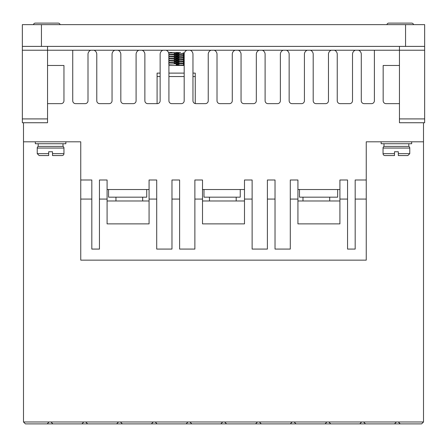 <?xml version="1.0" encoding="UTF-8"?>
<svg xmlns="http://www.w3.org/2000/svg" width="447" height="447" viewBox="0 0 447 447"><rect width="100%" height="100%" fill="white"/><g stroke="black" fill="none" stroke-linecap="round" stroke-linejoin="round"><path stroke-width="0.67" d="M383.045 148.052A1.911 1.911 0 0 1 384.001 146.398L408.809 146.398A1.911 1.911 0 0 1 409.765 148.052L409.765 153.651L407.854 155.562L398.316 155.562L398.316 151.74L394.494 151.74L394.494 155.562L384.956 155.562A1.911 1.911 0 0 1 383.045 153.651L383.045 148.052L409.765 148.052M63.955 153.651L52.506 153.651L52.506 155.562L52.506 151.74L48.684 151.74L48.684 153.651L37.235 153.651L37.235 148.052A1.911 1.911 0 0 1 38.191 146.398L62.999 146.398A1.911 1.911 0 0 1 63.955 148.052L63.955 153.651A1.911 1.911 0 0 1 62.044 155.562L58.227 155.562M52.506 155.562L62.044 155.562M411.67 23.115L388.773 23.115A1.911 1.911 0 0 0 386.901 24.641A1.911 1.911 0 0 1 388.773 23.115L411.67 23.115A1.911 1.911 0 0 1 413.542 24.641M58.227 23.115L35.33 23.115L58.227 23.115A1.911 1.911 0 0 1 60.099 24.641M35.33 23.115A1.911 1.911 0 0 0 33.458 24.641M156.707 199.071L156.707 179.99L149.069 179.99L149.069 199.071L156.707 199.071L156.707 249.074L171.972 249.074L171.972 199.071L179.605 199.071L179.605 249.074L194.875 249.074L194.875 199.071L202.508 199.071L202.508 223.88L244.492 223.88L244.492 199.071L252.125 199.071L252.125 249.074L267.395 249.074L267.395 199.071L275.028 199.071L275.028 249.074L290.293 249.074L290.293 199.071L297.931 199.071L297.931 223.88L339.916 223.88L339.916 199.071L347.548 199.071L347.548 249.074L355.181 249.074L355.181 179.99L366.249 179.99L366.249 141.816L381.14 141.816L381.14 143.727L411.67 143.727L411.67 141.816L423.505 141.816L423.505 122.735M35.33 141.816L35.33 143.727L65.86 143.727L65.86 141.816M329.707 200.982L329.707 197.166M302.988 200.982L302.988 197.166M236.189 200.982L236.189 197.166M209.47 200.982L209.47 197.166M142.677 200.982L142.677 197.166M115.957 200.982L115.957 197.166M408.809 146.398L408.809 143.727M384.001 146.398L384.001 143.727M184.186 65.48L168.916 65.48M62.999 146.398L62.999 143.727M38.191 146.398L38.191 143.727M168.754 53.098L180.627 52.506L168.536 52.791M183.466 53.651L168.916 54.601M168.916 54.981L182.784 54.283L183.806 54.126L183.806 53.746M183.466 55.557L168.916 56.506M168.916 56.886L182.784 56.193L183.806 56.031L183.806 55.651M183.466 57.467L168.916 58.417M168.916 58.797L182.784 58.099L183.806 57.942L183.806 57.562M183.466 59.378L168.916 60.323M168.916 60.708L182.784 60.01L183.806 59.853L183.806 59.468M183.466 61.284L168.916 62.234M168.916 62.614L182.784 61.921L183.806 61.759L183.806 61.379M183.466 63.195L168.916 64.139M183.466 65.1L176.168 65.48L176.168 64.144L183.806 63.67L183.806 63.284M176.168 53.266L179.063 53.383M176.168 53.651L174.229 53.573M176.168 55.177L179.063 55.294M176.168 55.557L174.229 55.484M176.168 57.082L179.063 57.199M176.168 57.467L174.229 57.389M176.168 58.993L179.063 59.11M176.168 59.373L174.229 59.3M176.168 60.898L179.063 61.015M176.168 61.284L174.229 61.205M176.168 62.809L179.063 62.926M176.168 63.189L174.229 63.116M176.168 64.72L179.063 64.832M183.806 65.195L183.806 65.48M48.684 151.74L52.506 151.74M394.494 151.74L398.316 151.74M48.684 153.651L48.684 155.562L48.684 153.651M398.316 155.562L398.316 153.651L409.765 153.651M383.045 153.651L394.494 153.651L394.494 155.562M37.235 153.651L39.146 155.562L48.684 155.562M171.709 52.506L168.826 52.712M170.106 52.506L171.899 52.506M176.174 52.506L180.622 52.506M178.113 64.072L176.168 64.234M361.673 421.979L363.579 421.979L365.49 423.885L359.762 423.885L361.673 421.979L328.847 421.979L330.752 423.885L325.03 423.885L326.936 421.979L328.847 421.979M292.204 421.979L294.115 421.979L296.02 423.885L290.293 423.885L292.204 421.979L259.377 421.979L261.288 423.885L255.561 423.885L257.472 421.979L259.377 421.979M222.735 421.979L224.645 421.979L226.551 423.885L220.829 423.885L222.735 421.979L189.914 421.979L191.819 423.885L186.092 423.885L188.003 421.979L189.914 421.979M153.271 421.979L155.176 421.979L157.087 423.885L151.36 423.885L153.271 421.979L120.444 421.979L122.349 423.885L116.628 423.885L118.533 421.979L120.444 421.979M83.801 421.979L85.712 421.979L87.618 423.885L81.896 423.885L83.801 421.979L49.069 421.979L47.159 423.885L49.069 421.979L23.495 421.979L23.495 141.816L80.751 141.816L80.751 199.071L91.819 199.071L91.819 179.99L80.751 179.99M83.796 421.985L85.718 421.985M118.528 421.985L120.45 421.985M153.265 421.985L155.182 421.985M187.997 421.985L189.919 421.985M222.729 421.985L224.651 421.985M257.466 421.985L259.383 421.985M292.198 421.985L294.12 421.985M326.93 421.985L328.852 421.985M361.668 421.985L363.584 421.985M160.138 73.112L157.087 73.112L157.087 103.648M195.255 103.587L195.255 73.112L192.964 73.112M184.186 73.112L168.916 73.112M396.405 421.979L398.311 421.979L400.221 423.885L394.494 423.885L396.405 421.979L363.579 421.979M108.565 189.528L108.565 197.166L146.733 197.166L146.733 189.528M203.988 189.528L203.988 197.166L240.246 197.166L240.246 189.528M299.49 189.528L299.49 197.166L337.658 197.166L337.658 189.528M424.65 46.399L22.35 46.399L22.35 24.641L424.65 24.641L424.65 50.215L399.456 50.215L399.456 46.399M47.544 46.399L47.544 50.215L22.35 50.215L22.35 122.735L47.544 122.735L47.544 50.215L90.791 50.215A4.392 4.392 0 0 0 88.003 54.456L88.003 100.776A2.878 2.878 0 0 1 85.126 103.648L75.61 103.648A2.878 2.878 0 0 1 72.732 100.776L72.732 50.215M22.35 46.399L22.35 50.215M50.975 421.979L52.886 423.885L81.896 423.885M394.494 423.885L365.49 423.885M359.762 423.885L330.752 423.885M325.03 423.885L296.02 423.885M290.293 423.885L261.288 423.885M255.561 423.885L226.551 423.885M220.829 423.885L191.819 423.885M186.092 423.885L157.087 423.885M151.36 423.885L122.349 423.885M116.628 423.885L87.618 423.885M52.886 423.885L25.401 423.885L23.495 421.979M91.819 199.071L91.819 249.074L99.452 249.074L99.452 199.071L107.084 199.071L107.084 223.88L149.069 223.88L149.069 199.071M107.084 200.982L149.069 200.982M244.492 200.982L202.508 200.982M339.916 200.982L297.931 200.982M355.181 199.071L366.249 199.071L366.249 260.143L80.751 260.143L80.751 199.071M399.456 103.648L386.04 103.648A2.878 2.878 0 0 1 383.163 100.776L383.163 65.48L399.456 65.48M374.385 50.215L374.385 100.776A2.878 2.878 0 0 1 371.507 103.648L364.165 103.648A2.878 2.878 0 0 1 361.288 100.776L361.288 54.456A4.392 4.392 0 0 0 358.5 50.215L399.456 50.215L399.456 122.735L424.65 122.735L424.65 50.215M352.51 54.456A4.392 4.392 0 0 1 355.304 50.215L334.451 50.215A4.392 4.392 0 0 1 337.245 54.456L337.245 100.776A2.878 2.878 0 0 0 340.122 103.648L349.632 103.648A2.878 2.878 0 0 0 352.51 100.776L352.51 54.456M328.467 54.456A4.392 4.392 0 0 1 331.255 50.215L310.402 50.215A4.392 4.392 0 0 1 313.196 54.456L313.196 100.776A2.878 2.878 0 0 0 316.074 103.648L325.589 103.648A2.878 2.878 0 0 0 328.467 100.776L328.467 54.456M304.418 54.456A4.392 4.392 0 0 1 307.212 50.215L286.359 50.215A4.392 4.392 0 0 1 289.153 54.456L289.153 100.776A2.878 2.878 0 0 0 292.025 103.648L301.541 103.648A2.878 2.878 0 0 0 304.418 100.776L304.418 54.456M280.37 54.456A4.392 4.392 0 0 1 283.163 50.215L262.311 50.215A4.392 4.392 0 0 1 265.105 54.456L265.105 100.776A2.878 2.878 0 0 0 267.982 103.648L277.498 103.648A2.878 2.878 0 0 0 280.37 100.776L280.37 54.456M256.327 54.456A4.392 4.392 0 0 1 259.115 50.215L238.268 50.215A4.392 4.392 0 0 1 241.056 54.456L241.056 100.776A2.878 2.878 0 0 0 243.933 103.648L253.449 103.648A2.878 2.878 0 0 0 256.327 100.776L256.327 54.456M232.278 54.456A4.392 4.392 0 0 1 235.072 50.215L214.219 50.215A4.392 4.392 0 0 1 217.013 54.456L217.013 100.776A2.878 2.878 0 0 0 219.885 103.648L229.4 103.648A2.878 2.878 0 0 0 232.278 100.776L232.278 54.456M208.235 54.456A4.392 4.392 0 0 1 211.023 50.215L190.171 50.215A4.392 4.392 0 0 1 192.964 54.456L192.964 100.776A2.878 2.878 0 0 0 195.842 103.648L205.357 103.648A2.878 2.878 0 0 0 208.235 100.776L208.235 54.456M184.186 54.456A4.392 4.392 0 0 1 186.98 50.215L166.128 50.215A4.392 4.392 0 0 1 168.916 54.456L168.916 100.776A2.878 2.878 0 0 0 171.793 103.648L181.309 103.648A2.878 2.878 0 0 0 184.186 100.776L184.186 54.456M160.138 54.456A4.392 4.392 0 0 1 162.931 50.215L142.079 50.215A4.392 4.392 0 0 1 144.873 54.456L144.873 100.776A2.878 2.878 0 0 0 147.75 103.648L157.266 103.648A2.878 2.878 0 0 0 160.138 100.776L160.138 54.456M136.095 54.456A4.392 4.392 0 0 1 138.883 50.215L118.036 50.215A4.392 4.392 0 0 1 120.824 54.456L120.824 100.776A2.878 2.878 0 0 0 123.702 103.648L133.217 103.648A2.878 2.878 0 0 0 136.095 100.776L136.095 54.456M112.046 54.456A4.392 4.392 0 0 1 114.84 50.215L93.987 50.215A4.392 4.392 0 0 1 96.781 54.456L96.781 100.776A2.878 2.878 0 0 0 99.653 103.648L109.169 103.648A2.878 2.878 0 0 0 112.046 100.776L112.046 54.456M47.544 65.48L63.955 65.48L63.955 100.776A2.878 2.878 0 0 1 61.077 103.648L47.544 103.648M398.311 421.979L423.505 421.979L421.599 423.885L400.221 423.885M326.936 421.979L294.115 421.979M257.472 421.979L224.645 421.979M188.003 421.979L155.176 421.979M118.533 421.979L85.712 421.979M23.495 122.735L23.495 141.816M107.084 199.071L107.084 179.99L99.452 179.99L99.452 199.071M107.084 189.528L149.069 189.528M179.605 199.071L179.605 179.99L171.972 179.99L171.972 199.071M202.508 199.071L202.508 179.99L194.875 179.99L194.875 199.071M202.508 189.528L244.492 189.528M252.125 199.071L252.125 179.99L244.492 179.99L244.492 199.071M275.028 199.071L275.028 179.99L267.395 179.99L267.395 199.071M297.931 199.071L297.931 179.99L290.293 179.99L290.293 199.071M297.931 189.528L339.916 189.528M347.548 199.071L347.548 179.99L339.916 179.99L339.916 199.071M366.249 179.99L366.249 199.071M423.505 421.979L423.505 141.816L366.249 141.816M37.235 148.052L63.955 148.052M195.255 76.549L192.964 76.549M184.186 76.549L168.916 76.549M160.138 76.549L157.087 76.549M405.563 24.641L405.563 46.399M41.437 46.399L41.437 24.641M22.35 118.919L47.544 118.919M424.65 118.919L399.456 118.919M358.5 50.215L355.304 50.215M334.451 50.215L331.255 50.215M310.402 50.215L307.212 50.215M286.359 50.215L283.163 50.215M262.311 50.215L259.115 50.215M238.268 50.215L235.072 50.215M214.219 50.215L211.023 50.215M190.171 50.215L186.98 50.215M166.128 50.215L162.931 50.215M142.079 50.215L138.883 50.215M118.036 50.215L114.84 50.215M93.987 50.215L90.791 50.215M183.516 65.117L183.516 63.742M176.168 63.765L173.274 63.882M168.826 64.167L168.826 62.787M183.516 63.211L183.516 61.837M178.113 62.161L176.168 62.239M176.168 61.854L173.274 61.971M168.826 62.256L168.826 60.881M183.516 61.3L183.516 59.926M178.113 60.25L176.168 60.328M176.168 59.948L173.274 60.06M168.826 60.351L168.826 58.97M183.516 59.395L183.516 58.021M178.113 58.345L176.168 58.417M176.168 58.037L173.274 58.155M168.826 58.44L168.826 57.065M183.516 57.484L183.516 56.11M178.113 56.434L176.168 56.512M176.168 56.132L173.274 56.244M168.826 56.529L168.826 55.154M183.516 55.579L183.516 54.199M178.113 54.528L176.168 54.601M176.168 54.221L173.274 54.338M168.826 54.623L168.826 53.249M183.516 53.668L183.214 52.506"/></g></svg>
